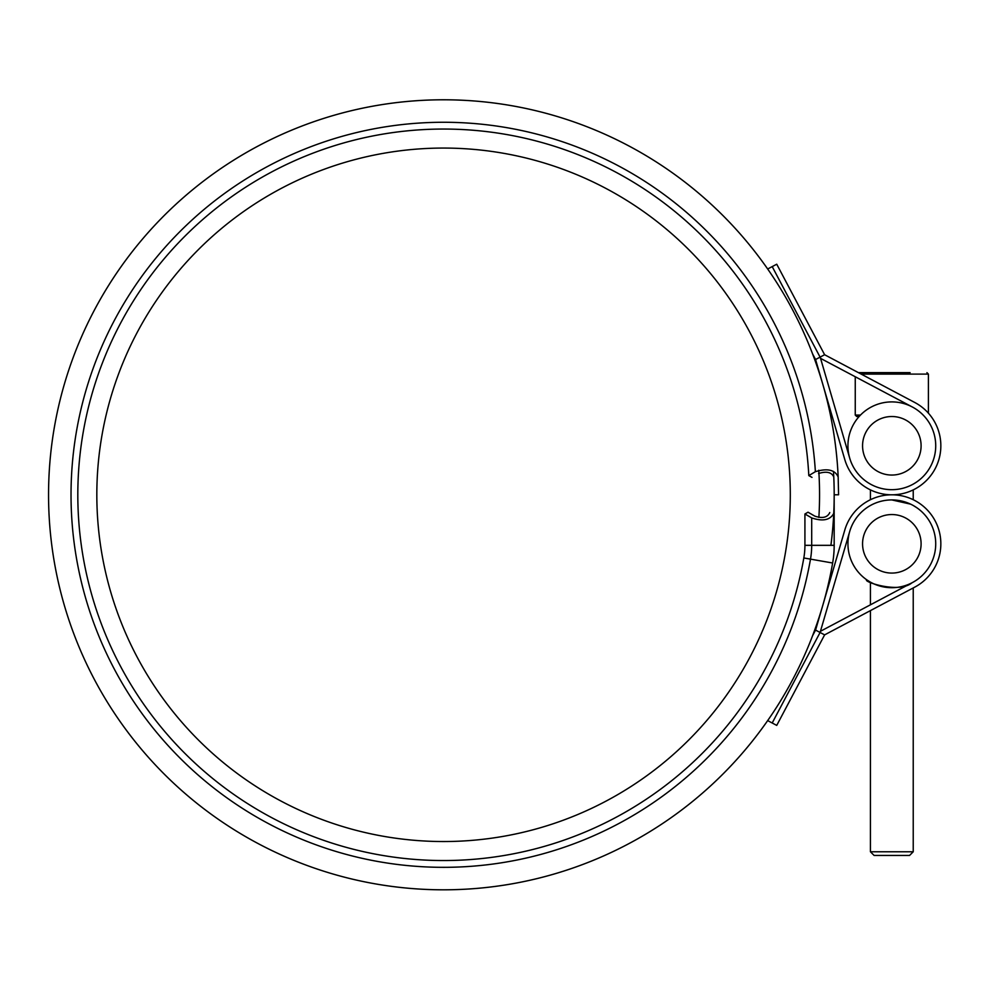<?xml version="1.0" encoding="UTF-8"?>
<svg xmlns="http://www.w3.org/2000/svg" width="989" height="989" viewBox="0 0 989 989"><rect width="100%" height="100%" fill="white"/><g stroke="black" fill="none" stroke-linecap="round" stroke-linejoin="round"><path stroke-width="1.48" d="M891.831 489.679A43.887 43.887 0 0 0 935.718 445.792A43.887 43.887 0 0 0 891.831 401.905A43.887 43.887 0 0 0 849.699 458.105L820.326 357.585L772.199 266.597L820.091 357.128L815.566 359.526L844.791 459.539A49.005 49.005 0 0 0 922.799 483.782A49.005 49.005 0 0 0 914.776 402.486L824.616 354.73L820.091 357.128L820.833 358.513L912.377 407.011A43.887 43.887 0 0 1 919.56 479.813A43.887 43.887 0 0 1 849.699 458.105A43.887 43.887 0 0 0 864.67 480.271M829.783 512.537C827.496 517.507 822.502 518.693 814.8 516.122L808.025 512.203L804.922 513.996L811.697 517.915C823.244 521.784 830.735 519.991 834.172 512.537L834.172 545.335A102.411 102.411 0 0 1 832.639 563.013A395.007 395.007 0 0 1 812.587 635.704L815.566 630.08L844.791 530.067A49.005 49.005 0 0 1 922.799 505.824A49.005 49.005 0 0 1 914.776 587.12L824.616 634.876L776.736 725.394L772.199 722.996L820.091 632.478L772.199 722.996L767.674 720.598A395.007 395.007 0 0 1 181.197 790.087A395.007 395.007 0 0 1 181.197 199.506A395.007 395.007 0 0 1 767.674 268.996L776.736 264.211L824.616 354.73M913.23 484.116A43.887 43.887 0 0 0 924.542 416.53M815.566 359.526L812.587 353.901A395.007 395.007 0 0 1 838.178 477.069C835.087 469.824 827.484 468.032 815.381 471.691L808.804 475.598L812.006 477.39M844.791 459.539L832.318 416.863M891.831 475.054A29.262 29.262 0 0 0 917.174 431.155A29.262 29.262 0 0 0 866.488 431.155A29.262 29.262 0 0 0 891.831 475.054M891.831 573.076A29.262 29.262 0 0 0 917.174 529.177A29.262 29.262 0 0 0 866.488 529.177A29.262 29.262 0 0 0 891.831 573.076M911.883 582.855C898.642 593.944 862.445 581.421 866.772 579.838L870.431 582.15L870.431 604.811M912.377 582.595A43.887 43.887 0 0 0 919.56 509.792A43.887 43.887 0 0 0 849.699 531.501L820.091 632.478L820.833 631.081L912.377 582.595A43.887 43.887 0 0 1 847.944 543.814A43.887 43.887 0 0 1 891.831 499.927L910.646 504.155M916.89 507.777L913.23 505.478M914.776 587.12L913.23 587.936L913.23 851.776L870.431 851.776L870.431 610.609M832.318 572.742L844.791 530.067M815.566 630.08L824.616 634.876M858.44 372.643L910.115 372.643M859.12 416.53L856.721 416.53L855.25 415.071L860.492 415.071M913.23 851.776L909.571 855.436L874.091 855.436L870.431 851.776M833.48 471.394A390.618 390.618 0 0 1 834.184 494.797L838.573 494.797L838.178 477.069A395.007 395.007 0 0 0 255.681 147.336A395.007 395.007 0 0 0 212.66 815.295A395.007 395.007 0 0 0 832.639 563.013A395.007 395.007 0 0 1 212.66 815.295A395.007 395.007 0 0 1 255.681 147.336A395.007 395.007 0 0 1 838.178 477.069M834.172 512.537L834.172 497.195M804.922 513.996L804.922 545.335A73.149 73.149 0 0 1 803.822 557.969A365.757 365.757 0 0 1 230.511 792.09A365.757 365.757 0 0 1 267.97 173.953A365.757 365.757 0 0 1 808.804 475.598M833.776 477.069C831.737 472.235 826.668 471.036 818.595 473.484M804.922 545.335L834.172 545.335A102.411 102.411 0 0 1 832.639 563.013L810.498 559.131A372.532 372.532 0 0 1 227.532 798.296A372.532 372.532 0 0 1 262.629 169.156A372.532 372.532 0 0 1 815.381 471.691M834.184 494.797A390.618 390.618 0 0 1 830.896 545.335M818.756 470.257A375.993 375.993 0 0 1 818.867 517.457M790.298 494.797A346.731 346.731 0 0 1 270.195 795.082A346.731 346.731 0 0 1 270.195 194.524A346.731 346.731 0 0 1 790.298 494.797M928.399 413.167L928.399 374.102L861.196 374.102M811.697 517.915L811.697 545.335A79.936 79.936 0 0 1 810.498 559.131L803.822 557.969M834.172 545.335A102.411 102.411 0 0 1 832.639 563.013M855.25 376.747L855.25 415.071M870.431 489.889L870.431 499.717M913.23 489.889L913.23 499.717M928.399 374.102L926.94 372.643"/></g></svg>
